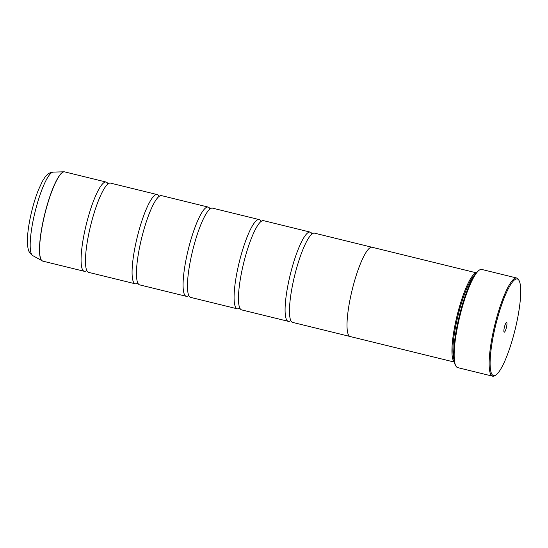 <?xml version="1.0" encoding="UTF-8"?>
<svg xmlns="http://www.w3.org/2000/svg" width="548" height="548" viewBox="0 0 548 548"><rect width="100%" height="100%" fill="white"/><g stroke="black" fill="none" stroke-linecap="round" stroke-linejoin="round"><path stroke-width="0.82" d="M86.379 270.76A45.943 9.2 -76.2 0 1 84.262 271.294A45.943 9.2 -76.2 0 1 84.7 231.352A45.943 9.2 -76.2 0 1 106.148 182.052A45.943 9.2 -76.2 0 1 107.778 183.498M137.384 283.268A45.943 9.2 -76.2 0 1 135.267 283.802A45.943 9.2 -76.2 0 1 135.705 243.86A45.943 9.2 -76.2 0 1 157.153 194.561A45.943 9.2 -76.2 0 1 158.783 196.013M188.382 295.776A45.943 9.2 -76.2 0 1 186.272 296.31A45.943 9.2 -76.2 0 1 186.704 256.368A45.943 9.2 -76.2 0 1 208.158 207.069A45.943 9.2 -76.2 0 1 209.788 208.521M239.387 308.291A45.943 9.2 -76.2 0 1 237.27 308.819A45.943 9.2 -76.2 0 1 237.709 268.883A45.943 9.2 -76.2 0 1 259.163 219.577A45.943 9.2 -76.2 0 1 260.786 221.029M290.392 320.799A45.943 9.2 -76.2 0 1 288.275 321.327A45.943 9.2 -76.2 0 1 288.714 281.391A45.943 9.2 -76.2 0 1 310.161 232.092A45.943 9.2 -76.2 0 1 311.791 233.537M516.798 322.21A49.772 9.967 103.8 0 0 519.004 280.453A49.772 9.967 103.8 0 0 494.036 332.355A49.772 9.967 103.8 0 0 495.789 375.085A49.772 9.967 103.8 0 0 516.798 322.21M495.789 375.085L494.913 375.64A50.539 10.117 -76.2 0 1 492.652 376.188A50.539 10.117 -76.2 0 1 493.132 332.252A50.539 10.117 -76.2 0 1 516.73 278.021A50.539 10.117 -76.2 0 1 518.483 279.549L519.004 280.453M504.263 327.8A5.055 1.014 103.8 0 0 504.037 332.04A5.055 1.014 103.8 0 0 506.571 326.766A5.055 1.014 103.8 0 0 506.393 322.43A5.055 1.014 103.8 0 0 504.263 327.8M455.922 366.078L455.402 365.18A49.772 9.967 -76.2 0 1 457.601 323.416A49.772 9.967 -76.2 0 1 478.616 270.541L479.493 269.986A50.539 10.117 103.8 0 0 458.155 323.676A50.539 10.117 103.8 0 0 455.922 366.078A50.539 10.117 103.8 0 0 457.676 367.612L492.652 376.188M516.73 278.021L481.754 269.445A50.539 10.117 103.8 0 0 479.493 269.986M453.874 358.995A45.203 9.049 -76.2 0 1 456.463 322.416A45.203 9.049 -76.2 0 1 474.397 275.322M454.271 361.824A45.963 9.206 -76.2 0 1 455.559 322.32A45.963 9.206 -76.2 0 1 476.061 273M135.267 283.802L88.632 272.363A45.943 9.2 -76.2 0 1 86.79 270.486A45.943 9.2 -76.2 0 1 89.071 232.427A45.943 9.2 -76.2 0 1 108.011 183.936A45.943 9.2 -76.2 0 1 110.525 183.121L157.153 194.561M476.226 272.794L372.099 247.258A45.963 9.206 103.8 0 0 350.638 296.584A45.963 9.206 103.8 0 0 350.199 336.541L454.326 362.077M186.272 296.31L139.637 284.871A45.943 9.2 -76.2 0 1 137.788 282.994A45.943 9.2 -76.2 0 1 140.076 244.935A45.943 9.2 -76.2 0 1 159.016 196.444A45.943 9.2 -76.2 0 1 161.523 195.629L208.158 207.069M237.27 308.819L190.642 297.386A45.943 9.2 -76.2 0 1 188.793 295.502A45.943 9.2 -76.2 0 1 191.074 257.444A45.943 9.2 -76.2 0 1 210.021 208.952A45.943 9.2 -76.2 0 1 212.528 208.144L259.163 219.577M288.275 321.327L241.641 309.894A45.943 9.2 -76.2 0 1 239.798 308.01A45.943 9.2 -76.2 0 1 242.079 269.952A45.943 9.2 -76.2 0 1 261.026 221.467A45.943 9.2 -76.2 0 1 263.533 220.652L310.161 232.092M349.925 336.451L292.646 322.402A45.943 9.2 -76.2 0 1 290.796 320.518A45.943 9.2 -76.2 0 1 293.084 282.46A45.943 9.2 -76.2 0 1 312.024 233.975A45.943 9.2 -76.2 0 1 314.538 233.16L371.811 247.21M42.497 261.019A45.929 9.193 -76.2 0 1 42.21 260.889A45.929 9.193 -76.2 0 1 43.114 221.152A45.929 9.193 -76.2 0 1 64.054 171.812L64.678 171.88A45.943 9.2 103.8 0 0 43.224 221.18A45.943 9.2 103.8 0 0 42.792 261.122L84.262 271.294M42.792 261.122L32.722 255.615A43.059 8.624 103.8 0 1 33.579 218.357A43.059 8.624 103.8 0 1 53.204 172.106L64.054 171.812A45.929 9.193 -76.2 0 1 64.376 171.832M107.997 183.929L107.716 183.45L108.49 183.642M159.002 196.444L158.715 195.958L159.495 196.15M210.007 208.952L209.72 208.466L210.494 208.658M261.006 221.461L260.725 220.981L261.499 221.166M312.011 233.969L311.73 233.489L312.504 233.681M290.783 320.518L290.31 320.813L291.084 321.005M239.784 308.01L239.305 308.305L240.079 308.49M188.779 295.495L188.3 295.797L189.081 295.982M137.774 282.987L137.301 283.282L138.075 283.474M86.769 270.479L86.296 270.774L87.07 270.965M53.204 172.106C50.437 172.421 48.327 173.408 46.875 175.065C46.107 175.545 44.6 177.641 42.367 181.361L38.291 190.204C35.161 198.191 32.551 207.076 30.448 216.85C28.318 226.92 27.304 235.435 27.4 242.387L27.921 247.847C28.325 248.456 27.681 251.772 32.722 255.615M64.678 171.88L106.148 182.052"/></g></svg>
